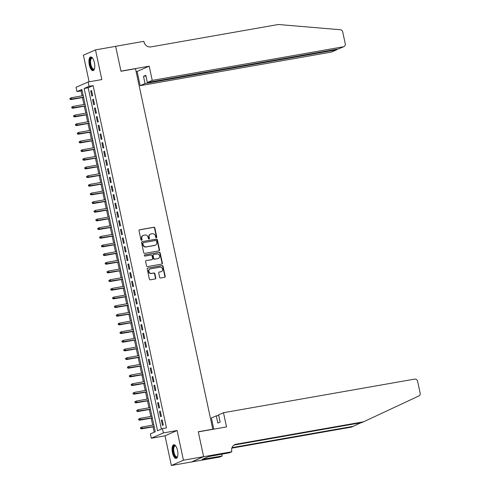 <?xml version="1.0" encoding="UTF-8"?>
<svg xmlns="http://www.w3.org/2000/svg" width="490" height="490" viewBox="0 0 490 490"><rect width="100%" height="100%" fill="white"/><g stroke="black" fill="none" stroke-linecap="round" stroke-linejoin="round"><path stroke-width="0.73" d="M156.353 237.693A0.613 0.557 66.3 0 0 156.782 237.001L154.846 227.966A0.876 0.802 66.3 0 0 153.872 227.256L139.619 229.761A0.876 0.802 66.3 0 0 139.007 230.747L140.949 239.788A0.613 0.557 66.3 0 0 141.745 240.247A0.613 0.557 66.3 0 0 142.057 239.592L141.806 238.422A2.793 2.56 66.3 0 1 143.754 235.255L144.942 235.047A2.793 2.56 66.3 0 1 148.06 237.319L148.311 238.489A0.613 0.557 66.3 0 0 149.107 238.955A0.613 0.557 66.3 0 0 149.419 238.299L149.168 237.129A2.793 2.56 66.3 0 1 151.116 233.963L152.304 233.755A2.793 2.56 66.3 0 1 155.422 236.027L155.673 237.197A0.613 0.557 66.3 0 0 156.353 237.693M156.298 237.705A0.613 0.557 66.3 0 0 156.457 237.148L154.515 228.107A0.876 0.802 66.3 0 0 153.542 227.397L139.295 229.902M141.573 240.29A0.613 0.557 66.3 0 0 141.733 239.733L141.481 238.563L141.806 238.422M148.936 238.998A0.613 0.557 66.3 0 0 149.095 238.44L148.844 237.27L149.168 237.129M177.539 450.475A6.94 2.713 -100 0 0 173.791 444.755A6.94 2.713 -100 0 0 172.449 452.705A6.94 2.713 -100 0 0 176.198 458.426A6.94 2.713 -100 0 0 177.539 450.475M94.405 62.689A6.94 2.713 -100 0 0 90.662 56.969A6.94 2.713 -100 0 0 89.315 64.919A6.94 2.713 -100 0 0 93.063 70.64A6.94 2.713 -100 0 0 94.405 62.689M159.63 277.303A0.876 0.802 66.3 0 0 160.604 278.014L164.603 277.309A0.876 0.802 66.3 0 0 165.21 276.323L163.06 266.284A0.876 0.802 66.3 0 0 162.086 265.574L147.833 268.079A0.876 0.802 66.3 0 0 147.227 269.065L149.377 279.104A0.876 0.802 66.3 0 0 150.35 279.815L155.177 278.969A0.876 0.802 66.3 0 0 155.789 277.977L154.871 273.683A0.876 0.802 66.3 0 0 153.897 272.973L151.502 273.389A2.334 2.138 66.3 0 1 150.075 268.973A2.334 2.138 66.3 0 1 150.522 268.839L159.905 267.191A2.334 2.138 66.3 0 1 161.333 271.607A2.334 2.138 66.3 0 1 160.879 271.742L159.317 272.017A0.876 0.802 66.3 0 0 158.711 273.004L159.63 277.303M162.441 428.603L163.372 432.94L151.3 438.232L150.375 433.895L155.263 431.751L81.885 89.462L76.991 91.606L76.06 87.275L88.133 81.983L89.058 86.314L84.17 88.463L157.547 430.753L162.441 428.603L166.471 427.899L93.094 85.609L89.058 86.314M88.133 81.983L101.84 79.576L95.483 49.894L115.646 46.348L120.987 71.264L135.503 68.71L212.789 429.197L198.266 431.751L203.607 456.662L183.444 460.208L177.08 430.526L163.372 432.94M158.932 250.856A0.876 0.802 66.3 0 0 159.538 249.869L157.388 239.831A0.876 0.802 66.3 0 0 156.414 239.12L142.161 241.625A0.876 0.802 66.3 0 0 141.555 242.611L143.705 252.65A0.876 0.802 66.3 0 0 144.679 253.361L158.932 250.856M160.224 253.061L162.374 263.093A0.876 0.802 66.3 0 1 161.767 264.086L147.515 266.591A0.876 0.802 66.3 0 1 146.541 265.88L145.622 261.58A0.876 0.802 66.3 0 1 146.228 260.594L152.01 259.578A0.876 0.802 66.3 0 0 152.617 258.585L152.01 255.737A0.876 0.802 66.3 0 0 151.03 255.027L145.016 256.08A0.613 0.557 66.3 0 1 144.642 254.929A0.613 0.557 66.3 0 1 144.758 254.892L159.25 252.344A0.876 0.802 66.3 0 1 160.224 253.061L159.899 253.201L162.049 263.24L162.374 263.093M203.607 456.662L191.541 461.954L171.378 465.5L183.444 460.208M95.483 49.894L83.41 55.186L89.119 81.812M92.677 95.746L91.563 90.546L90.748 90.901L91.863 96.101L92.677 95.746M94.539 104.407L93.425 99.207L92.604 99.568L93.719 104.768L94.539 104.407M96.395 113.074L95.281 107.874L94.466 108.235L95.581 113.429L96.395 113.074M98.251 121.74L97.136 116.54L96.322 116.896L97.437 122.096L98.251 121.74M100.113 130.407L98.998 125.207L98.178 125.563L99.292 130.763L100.113 130.407M101.969 139.068L100.854 133.874L100.04 134.229L101.154 139.429L101.969 139.068M103.825 147.735L102.71 142.535L101.896 142.896L103.01 148.096L103.825 147.735M105.681 156.402L104.566 151.202L103.751 151.563L104.866 156.757L105.681 156.402M107.543 165.069L106.428 159.869L105.613 160.224L106.728 165.424L107.543 165.069M109.399 173.736L108.284 168.536L107.469 168.891L108.584 174.091L109.399 173.736M111.254 182.396L110.14 177.202L109.325 177.558L110.44 182.758L111.254 182.396M113.117 191.063L112.002 185.863L111.187 186.225L112.296 191.425L113.117 191.063M114.972 199.73L113.858 194.53L113.043 194.885L114.158 200.085L114.972 199.73M116.828 208.397L115.713 203.197L114.899 203.552L116.014 208.752L116.828 208.397M118.69 217.064L117.576 211.864L116.755 212.219L117.87 217.419L118.69 217.064M120.546 225.725L119.431 220.525L118.617 220.886L119.731 226.086L120.546 225.725M122.402 234.392L121.287 229.191L120.473 229.553L121.587 234.747L122.402 234.392M124.258 243.058L123.143 237.858L122.329 238.214L123.443 243.414L124.258 243.058M126.12 251.725L125.005 246.525L124.191 246.88L125.305 252.081L126.12 251.725M127.976 260.386L126.861 255.192L126.046 255.547L127.161 260.747L127.976 260.386M129.832 269.053L128.717 263.853L127.902 264.214L129.017 269.414L129.832 269.053M131.694 277.72L130.579 272.52L129.764 272.881L130.879 278.075L131.694 277.72M133.549 286.387L132.435 281.187L131.62 281.542L132.735 286.742L133.549 286.387M135.405 295.054L134.291 289.853L133.476 290.209L134.591 295.409L135.405 295.054M137.267 303.714L136.153 298.514L135.332 298.875L136.447 304.076L137.267 303.714M139.123 312.381L138.008 307.181L137.194 307.542L138.309 312.743L139.123 312.381M140.979 321.048L139.864 315.848L139.05 316.203L140.165 321.403L140.979 321.048M142.835 329.715L141.72 324.515L140.906 324.87L142.02 330.07L142.835 329.715M144.697 338.382L143.582 333.182L142.768 333.537L143.882 338.737L144.697 338.382M146.553 347.043L145.438 341.842L144.624 342.204L145.738 347.404L146.553 347.043M148.409 355.709L147.294 350.509L146.479 350.871L147.594 356.065L148.409 355.709M150.271 364.376L149.156 359.176L148.341 359.531L149.456 364.732L150.271 364.376M152.127 373.043L151.012 367.843L150.197 368.198L151.312 373.398L152.127 373.043M153.983 381.704L152.868 376.51L152.053 376.865L153.168 382.065L153.983 381.704M155.845 390.371L154.73 385.171L153.909 385.532L155.024 390.732L155.845 390.371M157.7 399.038L156.586 393.838L155.771 394.199L156.886 399.393L157.7 399.038M159.556 407.704L158.442 402.504L157.627 402.86L158.742 408.06L159.556 407.704M161.418 416.371L160.304 411.171L159.483 411.526L160.597 416.727L161.418 416.371M93.094 85.609L88.2 87.753L161.375 429.075M161.345 420.193L162.46 425.394L163.274 425.032L162.159 419.832L161.345 420.193L162.202 420.04M82.093 90.43L81.022 90.901L82.081 95.844M82.449 97.553L83.943 104.511M84.311 106.214L85.799 113.172M86.167 114.881L87.655 121.838M88.022 123.547L89.517 130.505M89.878 132.214L91.373 139.172M91.74 140.881L93.229 147.833M93.596 149.542L95.091 156.5M95.452 158.209L96.947 165.167M97.314 166.876L98.802 173.834M99.17 175.543L100.664 182.5M101.026 184.203L102.52 191.161M102.888 192.87L104.376 199.828M104.744 201.537L106.232 208.495M106.6 210.204L108.094 217.162M108.462 218.871L109.95 225.823M110.317 227.532L111.806 234.489M112.173 236.198L113.668 243.156M114.029 244.865L115.524 251.823M115.891 253.532L117.379 260.49M117.747 262.199L119.242 269.151M119.603 270.86L121.097 277.818M121.465 279.527L122.953 286.485M123.321 288.194L124.809 295.151M125.177 296.86L126.671 303.818M127.039 305.521L128.527 312.479M128.895 314.188L130.383 321.146M130.75 322.855L132.245 329.813M132.606 331.522L134.101 338.48M134.468 340.189L135.957 347.141M136.324 348.849L137.819 355.807M138.18 357.516L139.674 364.474M140.042 366.183L141.53 373.141M141.898 374.85L143.386 381.808M143.754 383.517L145.248 390.469M145.616 392.178L147.104 399.136M147.472 400.845L148.96 407.803M149.328 409.511L150.822 416.469M151.19 418.178L152.678 425.136M153.045 426.839L154.197 432.223M212.274 429.424L212.789 429.197M177.08 430.526L165.014 435.818L171.378 465.5M165.014 435.818L151.3 438.232M81.022 90.901L76.991 91.606M88.2 87.753L84.17 88.463M90.748 90.901L91.612 90.748M92.604 99.568L93.468 99.415M94.466 108.235L95.323 108.082M96.322 116.896L97.179 116.749M98.178 125.563L99.041 125.416M100.04 134.229L100.897 134.076M101.896 142.896L102.753 142.743M103.751 151.563L104.615 151.41M105.613 160.224L106.471 160.077M107.469 168.891L108.327 168.738M109.325 177.558L110.189 177.405M111.187 186.225L112.045 186.071M113.043 194.885L113.901 194.738M114.899 203.552L115.756 203.405M116.755 212.219L117.618 212.066M118.617 220.886L119.474 220.733M120.473 229.553L121.33 229.4M122.329 238.214L123.192 238.067M124.191 246.88L125.048 246.733M126.046 255.547L126.904 255.394M127.902 264.214L128.766 264.061M129.764 272.881L130.622 272.728M131.62 281.542L132.478 281.395M133.476 290.209L134.34 290.055M135.332 298.875L136.196 298.722M137.194 307.542L138.051 307.389M139.05 316.203L139.907 316.056M140.906 324.87L141.769 324.723M142.768 333.537L143.625 333.384M144.624 342.204L145.481 342.051M146.479 350.871L147.343 350.718M148.341 359.531L149.199 359.384M150.197 368.198L151.055 368.045M152.053 376.865L152.917 376.712M153.909 385.532L154.773 385.379M155.771 394.199L156.629 394.046M157.627 402.86L158.484 402.713M159.483 411.526L160.346 411.373M150.577 234.122L150.252 234.263A2.793 2.56 66.3 0 0 148.844 237.27M143.215 235.414L142.89 235.561A2.793 2.56 66.3 0 0 141.481 238.563M158.925 250.856A0.876 0.802 66.3 0 0 159.213 250.01L157.063 239.971A0.876 0.802 66.3 0 0 156.09 239.261L142.161 241.625M156.482 240.964A0.613 0.557 66.3 0 0 155.796 240.461L143.288 242.66A0.613 0.557 66.3 0 0 142.866 243.352L143.129 244.59A2.793 2.56 66.3 0 0 146.247 246.862L154.797 245.361A2.793 2.56 66.3 0 0 156.745 242.195L156.482 240.964M142.964 242.807A0.613 0.557 66.3 0 0 142.535 243.499L142.866 243.352M155.33 245.202L155.005 245.343A2.793 2.56 66.3 0 1 154.466 245.502L145.916 247.009A2.793 2.56 66.3 0 1 142.798 244.731L142.535 243.499M161.761 264.086A0.876 0.802 66.3 0 0 162.049 263.24M146.228 260.594L151.686 259.718A0.876 0.802 66.3 0 0 152.004 259.578M144.495 255.027L159.25 252.344M158.007 258.524A2.334 2.138 66.3 0 0 159.569 255.627A2.334 2.138 66.3 0 0 157.033 253.973L153.725 254.555A0.876 0.802 66.3 0 0 153.113 255.541L153.725 258.389A0.876 0.802 66.3 0 0 154.699 259.106L157.682 258.665A2.334 2.138 66.3 0 0 158.129 258.53L158.454 258.389M153.401 254.696A0.876 0.802 66.3 0 0 152.788 255.688L153.113 255.541M157.682 258.665L154.375 259.247A0.876 0.802 66.3 0 1 153.401 258.536L152.788 255.688M159.899 253.201A0.876 0.802 66.3 0 0 158.925 252.491M161.333 271.607L161.008 271.748A2.334 2.138 66.3 0 1 160.555 271.883L159.317 272.017M150.075 268.973L149.75 269.12A2.334 2.138 66.3 0 0 151.171 273.536L151.502 273.389M155.177 278.969A0.876 0.802 66.3 0 0 155.465 278.118L154.54 273.824A0.876 0.802 66.3 0 0 153.566 273.114L151.171 273.536M164.597 277.309A0.876 0.802 66.3 0 0 164.885 276.464L162.735 266.425A0.876 0.802 66.3 0 0 161.761 265.715L147.833 268.079M69.85 98.472L70.039 99.341L70.364 99.194L70.18 98.331L69.85 98.472L71.283 97.743L71.62 99.299L71.032 99.556L83.576 97.351M70.364 99.194L83.545 97.204M70.18 98.331L71.283 97.743L83.208 95.642M71.032 99.556L70.039 99.341M94.497 68.753A6.003 2.346 80 0 1 94.429 68.876A6.003 2.346 80 0 1 91.226 67.455A6.003 2.346 80 0 1 90.068 60.215A6.003 2.346 80 0 1 92.549 58.163A6.003 2.346 80 0 1 92.647 58.255M92.69 58.316A5.562 2.174 -100 0 0 91.949 58.145A5.562 2.174 -100 0 0 90.564 61.446A5.562 2.174 -100 0 0 91.722 67.106A5.562 2.174 -100 0 0 93.872 69.096A5.562 2.174 -100 0 0 94.515 68.68M91.067 56.975A6.897 2.695 -100 0 0 91.036 68.012A6.897 2.695 -100 0 0 93.443 70.499M177.625 456.539A6.003 2.346 80 0 1 177.564 456.656A6.003 2.346 80 0 1 174.36 455.235A6.003 2.346 80 0 1 173.203 448.001A6.003 2.346 80 0 1 175.677 445.949A6.003 2.346 80 0 1 175.781 446.041M175.824 446.102A5.562 2.174 -100 0 0 175.083 445.931A5.562 2.174 -100 0 0 173.699 449.226A5.562 2.174 -100 0 0 174.857 454.885A5.562 2.174 -100 0 0 177.006 456.882A5.562 2.174 -100 0 0 177.65 456.466M174.201 444.761A6.897 2.695 -100 0 0 174.171 455.792A6.897 2.695 -100 0 0 176.578 458.279M152.237 80.385L343.392 46.789A2.671 2.444 66.3 0 0 345.254 43.763L342.718 31.936A2.671 2.444 66.3 0 0 340.336 29.737L278.351 24.5L150.914 46.899A6.229 5.709 -113.7 0 1 143.968 41.822L143.864 41.344L115.634 46.305L120.957 71.136L149.187 66.175L152.237 80.385L147.355 82.522L145.818 75.331L143.503 76.348L145.04 83.539L140.165 85.677L331.32 52.081L336.201 49.943L336.073 49.355M145.04 83.539L336.691 49.796L331.834 51.928A2.671 2.444 -113.7 0 1 331.32 52.081M136.134 71.638L137.12 71.467L140.165 85.677M149.187 66.175L137.12 71.467M147.355 82.522L338.517 48.926L343.392 46.789M143.503 76.348L145.94 75.919M343.907 46.636L338.517 48.926M337.414 49.123L336.691 49.796M223.477 412.709L414.638 379.113A2.671 2.444 66.3 0 1 417.615 381.287L420.151 393.115A2.671 2.444 66.3 0 1 418.852 395.963L363.531 421.817L236.088 444.21A6.229 5.709 66.3 0 0 234.894 444.577A6.229 5.709 66.3 0 0 231.746 451.272L231.85 451.749L203.62 456.711L198.297 431.88L226.527 426.919L223.477 412.709L218.601 414.846L220.145 422.037L217.829 423.054L216.286 415.863L218.73 415.434M231.85 451.749L229.485 452.785L208.477 456.613L202.18 459.375L222.142 456L219.777 457.041L191.541 461.954M191.547 462.003L203.62 456.711M363.531 421.817L361.743 422.601L234.306 444.994A6.229 5.709 66.3 0 0 234.036 445.049M232.015 447.627L353.247 426.325L351.459 427.109L231.844 448.13M353.247 426.325L360.903 422.748M213.799 429.154L211.411 418.001L216.286 415.863M222.142 456L221.743 454.144M204.6 458.946L204.471 458.364M71.712 107.138L71.895 108.002L72.22 107.861L72.036 106.992L71.712 107.138L73.139 106.404L73.475 107.965L72.888 108.223L85.431 106.018M72.22 107.861L85.401 105.871M72.036 106.992L73.139 106.404L85.07 104.309M72.888 108.223L71.895 108.002M73.567 115.805L73.751 116.669L74.082 116.528L73.892 115.658L73.567 115.805L75.001 115.07L75.331 116.632L74.743 116.89L87.294 114.685M74.082 116.528L87.257 114.538M73.892 115.658L75.001 115.07L86.926 112.976M74.743 116.89L73.751 116.669M75.423 124.466L75.613 125.336L75.938 125.195L75.748 124.325L75.423 124.466L76.857 123.737L77.187 125.299L76.605 125.556L89.149 123.351M75.938 125.195L89.119 123.198M75.748 124.325L76.857 123.737L88.782 121.642M76.605 125.556L75.613 125.336M77.285 133.133L77.469 134.003L77.794 133.856L77.61 132.992L77.285 133.133L78.712 132.404L79.049 133.96L78.461 134.217L91.005 132.012M77.794 133.856L90.975 131.865M77.61 132.992L78.712 132.404L90.638 130.309M78.461 134.217L77.469 134.003M79.141 141.8L79.325 142.663L79.65 142.523L79.466 141.659L79.141 141.8L80.568 141.071L80.905 142.627L80.317 142.884L92.867 140.679M79.65 142.523L92.831 140.532M79.466 141.659L80.568 141.071L92.5 138.97M80.317 142.884L79.325 142.663M80.997 150.467L81.181 151.33L81.512 151.19L81.322 150.32L80.997 150.467L82.43 149.732L82.761 151.294L82.173 151.551L94.723 149.346M81.512 151.19L94.693 149.199M81.322 150.32L82.43 149.732L94.356 147.637M82.173 151.551L81.181 151.33M82.853 159.134L83.043 159.997L83.367 159.856L83.184 158.987L82.853 159.134L84.286 158.399L84.623 159.961L84.035 160.218L96.579 158.013M83.367 159.856L96.548 157.866M83.184 158.987L84.286 158.399L96.212 156.304M84.035 160.218L83.043 159.997M84.715 167.794L84.899 168.664L85.223 168.517L85.04 167.654L84.715 167.794L86.142 167.066L86.479 168.627L85.891 168.885L98.435 166.68M85.223 168.517L98.404 166.526M85.04 167.654L86.142 167.066L98.074 164.971M85.891 168.885L84.899 168.664M86.571 176.461L86.754 177.331L87.085 177.184L86.895 176.32L86.571 176.461L88.004 175.732L88.335 177.288L87.747 177.545L100.297 175.34M87.085 177.184L100.266 175.193M86.895 176.32L88.004 175.732L99.929 173.632M87.747 177.545L86.754 177.331M88.427 185.128L88.617 185.992L88.941 185.851L88.757 184.987L88.427 185.128L89.86 184.393L90.197 185.955L89.609 186.212L102.153 184.007M88.941 185.851L102.122 183.86M88.757 184.987L89.86 184.393L101.785 182.298M89.609 186.212L88.617 185.992M90.289 193.795L90.472 194.659L90.797 194.518L90.613 193.648L90.289 193.795L91.716 193.06L92.053 194.622L91.465 194.879L104.009 192.674M90.797 194.518L103.978 192.527M90.613 193.648L91.716 193.06L103.647 190.965M91.465 194.879L90.472 194.659M92.145 202.456L92.328 203.326L92.659 203.185L92.469 202.315L92.145 202.456L93.578 201.727L93.909 203.289L93.321 203.546L105.871 201.341M92.659 203.185L105.834 201.194M92.469 202.315L93.578 201.727L105.503 199.632M93.321 203.546L92.328 203.326M94 211.123L94.19 211.992L94.515 211.845L94.331 210.982L94 211.123L95.434 210.394L95.764 211.956L95.183 212.213L107.727 210.008M94.515 211.845L107.696 209.855M94.331 210.982L95.434 210.394L107.359 208.299M95.183 212.213L94.19 211.992M95.862 219.79L96.046 220.653L96.371 220.512L96.187 219.649L95.862 219.79L97.29 219.061L97.626 220.616L97.038 220.874L109.582 218.669M96.371 220.512L109.552 218.522M96.187 219.649L97.29 219.061L109.215 216.96M97.038 220.874L96.046 220.653M97.718 228.456L97.902 229.32L98.227 229.179L98.043 228.309L97.718 228.456L99.145 227.721L99.482 229.283L98.894 229.541L111.444 227.336M98.227 229.179L111.408 227.189M98.043 228.309L99.145 227.721L111.077 225.627M98.894 229.541L97.902 229.32M99.574 237.123L99.764 237.987L100.089 237.846L99.899 236.976L99.574 237.123L101.007 236.388L101.338 237.95L100.756 238.207L113.3 236.002M100.089 237.846L113.27 235.855M99.899 236.976L101.007 236.388L112.933 234.293M100.756 238.207L99.764 237.987M101.43 245.784L101.62 246.654L101.945 246.507L101.761 245.643L101.43 245.784L102.863 245.055L103.2 246.617L102.612 246.874L115.156 244.669M101.945 246.507L115.126 244.516M101.761 245.643L102.863 245.055L114.789 242.96M102.612 246.874L101.62 246.654M103.292 254.451L103.476 255.321L103.8 255.174L103.617 254.31L103.292 254.451L104.719 253.722L105.056 255.278L104.468 255.535L117.018 253.33M103.8 255.174L116.981 253.183M103.617 254.31L104.719 253.722L116.651 251.627M104.468 255.535L103.476 255.321M105.148 263.118L105.332 263.981L105.662 263.841L105.472 262.977L105.148 263.118L106.581 262.389L106.912 263.945L106.324 264.202L118.874 261.997M105.662 263.841L118.843 261.85M105.472 262.977L106.581 262.389L118.507 260.288M106.324 264.202L105.332 263.981M107.004 271.785L107.194 272.648L107.518 272.507L107.335 271.638L107.004 271.785L108.437 271.05L108.774 272.612L108.186 272.869L120.73 270.664M107.518 272.507L120.699 270.517M107.335 271.638L108.437 271.05L120.362 268.955M108.186 272.869L107.194 272.648M108.866 280.445L109.05 281.315L109.374 281.174L109.19 280.305L108.866 280.445L110.293 279.716L110.63 281.278L110.042 281.536L122.586 279.331M109.374 281.174L122.555 279.184M109.19 280.305L110.293 279.716L122.224 277.622M110.042 281.536L109.05 281.315M110.722 289.112L110.905 289.982L111.236 289.835L111.046 288.971L110.722 289.112L112.155 288.383L112.486 289.945L111.898 290.203L124.448 287.998M111.236 289.835L124.417 287.844M111.046 288.971L112.155 288.383L124.08 286.289M111.898 290.203L110.905 289.982M112.578 297.779L112.767 298.649L113.092 298.502L112.908 297.638L112.578 297.779L114.011 297.05L114.348 298.606L113.76 298.863L126.304 296.658M113.092 298.502L126.273 296.511M112.908 297.638L114.011 297.05L125.936 294.949M113.76 298.863L112.767 298.649M114.44 306.446L114.623 307.31L114.948 307.169L114.764 306.299L114.44 306.446L115.867 305.711L116.204 307.273L115.615 307.53L128.16 305.325M114.948 307.169L128.129 305.178M114.764 306.299L115.867 305.711L127.798 303.616M115.615 307.53L114.623 307.31M116.295 315.113L116.479 315.977L116.804 315.836L116.62 314.966L116.295 315.113L117.729 314.378L118.059 315.94L117.471 316.197L130.022 313.992M116.804 315.836L129.985 313.845M116.62 314.966L117.729 314.378L129.654 312.283M117.471 316.197L116.479 315.977M118.151 323.774L118.341 324.643L118.666 324.502L118.476 323.633L118.151 323.774L119.585 323.045L119.915 324.607L119.333 324.864L131.877 322.659M118.666 324.502L131.847 322.506M118.476 323.633L119.585 323.045L131.51 320.95M119.333 324.864L118.341 324.643M120.013 332.441L120.197 333.31L120.522 333.163L120.338 332.3L120.013 332.441L121.44 331.712L121.777 333.267L121.189 333.531L133.733 331.326M120.522 333.163L133.703 331.173M120.338 332.3L121.44 331.712L133.366 329.617M121.189 333.531L120.197 333.31M121.869 341.107L122.053 341.971L122.378 341.83L122.194 340.966L121.869 341.107L123.296 340.379L123.633 341.934L123.045 342.192L135.595 339.987M122.378 341.83L135.559 339.84M122.194 340.966L123.296 340.379L135.228 338.278M123.045 342.192L122.053 341.971M123.725 349.774L123.909 350.638L124.24 350.497L124.05 349.627L123.725 349.774L125.158 349.039L125.489 350.601L124.901 350.858L137.451 348.653M124.24 350.497L137.421 348.506M124.05 349.627L125.158 349.039L137.084 346.945M124.901 350.858L123.909 350.638M125.581 358.441L125.771 359.305L126.095 359.164L125.912 358.294L125.581 358.441L127.014 357.706L127.351 359.268L126.763 359.525L139.307 357.32M126.095 359.164L139.276 357.173M125.912 358.294L127.014 357.706L138.94 355.611M126.763 359.525L125.771 359.305M127.443 367.102L127.627 367.972L127.951 367.825L127.768 366.961L127.443 367.102L128.87 366.373L129.207 367.935L128.619 368.192L141.163 365.987M127.951 367.825L141.132 365.834M127.768 366.961L128.87 366.373L140.802 364.278M128.619 368.192L127.627 367.972M129.299 375.769L129.483 376.639L129.813 376.491L129.623 375.628L129.299 375.769L130.732 375.04L131.063 376.596L130.475 376.853L143.025 374.648M129.813 376.491L142.994 374.501M129.623 375.628L130.732 375.04L142.657 372.945M130.475 376.853L129.483 376.639M131.155 384.436L131.345 385.299L131.669 385.158L131.485 384.295L131.155 384.436L132.588 383.707L132.925 385.263L132.337 385.52L144.881 383.315M131.669 385.158L144.85 383.168M131.485 384.295L132.588 383.707L144.513 381.606M132.337 385.52L131.345 385.299M133.017 393.103L133.2 393.966L133.525 393.825L133.341 392.955L133.017 393.103L134.444 392.368L134.781 393.929L134.193 394.187L146.737 391.982M133.525 393.825L146.706 391.835M133.341 392.955L134.444 392.368L146.375 390.273M134.193 394.187L133.2 393.966M134.873 401.763L135.056 402.633L135.387 402.492L135.197 401.622L134.873 401.763L136.306 401.034L136.637 402.596L136.049 402.854L148.599 400.649M135.387 402.492L148.562 400.502M135.197 401.622L136.306 401.034L148.231 398.94M136.049 402.854L135.056 402.633M136.728 410.43L136.918 411.3L137.243 411.153L137.053 410.289L136.728 410.43L138.162 409.701L138.492 411.263L137.911 411.52L150.454 409.315M137.243 411.153L150.424 409.162M137.053 410.289L138.162 409.701L150.087 407.607M137.911 411.52L136.918 411.3M138.59 419.097L138.774 419.967L139.099 419.82L138.915 418.956L138.59 419.097L140.018 418.368L140.354 419.924L139.766 420.181L152.31 417.976M139.099 419.82L152.28 417.829M138.915 418.956L140.018 418.368L151.943 416.267M139.766 420.181L138.774 419.967M140.446 427.764L140.63 428.627L140.955 428.487L140.771 427.617L140.446 427.764L141.873 427.029L142.21 428.591L141.622 428.848L154.172 426.643M140.955 428.487L154.136 426.496M140.771 427.617L141.873 427.029L153.805 424.934M141.622 428.848L140.63 428.627M156.457 237.148L156.782 237.001M141.733 239.733L142.057 239.592M149.095 238.44L149.419 238.299M139.301 229.896L139.619 229.761M153.542 227.397L153.872 227.256M154.515 228.107L154.846 227.966M156.09 239.261L156.414 239.12M157.063 239.971L157.388 239.831M159.213 250.01L159.538 249.869M142.798 244.731L143.129 244.59M145.916 247.009L146.247 246.862M154.466 245.502L154.797 245.361M151.686 259.718L152.01 259.578M153.401 258.536L153.725 258.389M154.375 259.247L154.699 259.106M160.555 271.883L160.879 271.742M153.566 273.114L153.897 272.973M154.54 273.824L154.871 273.683M155.465 278.118L155.789 277.977M161.761 265.715L162.086 265.574M162.735 266.425L163.06 266.284M164.885 276.464L165.21 276.323M234.306 444.994L236.088 444.21M142.847 242.838L143.172 242.697M151.851 259.669L152.176 259.529M153.229 254.745L153.554 254.604"/></g></svg>
